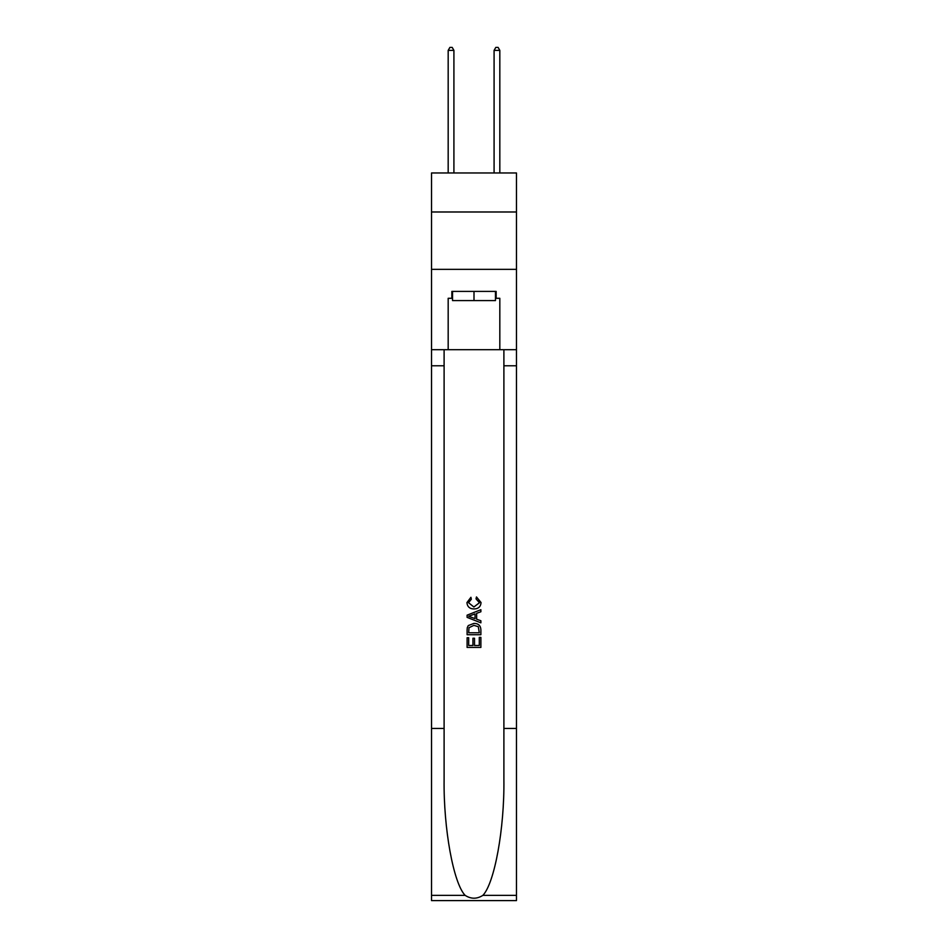 <?xml version="1.0" encoding="UTF-8"?>
<svg xmlns="http://www.w3.org/2000/svg" width="948" height="948" viewBox="0 0 948 948"><rect width="100%" height="100%" fill="white"/><g stroke="black" fill="none" stroke-linecap="round" stroke-linejoin="round"><path stroke-width="1.42" d="M516.47 211.985L516.47 172.963L431.53 172.963L431.53 211.985L516.47 211.985L516.47 269.362L431.53 269.362L431.53 211.985M495.46 291.403L495.46 300.587L452.54 300.587L452.54 291.403M474 291.403L474 300.587M479.285 637.364L479.285 645.493L474.521 645.493L479.297 645.493L479.285 637.364L480.885 637.364L480.885 647.425L467.103 647.425L467.103 637.72L467.103 647.425M472.934 638.253L472.934 645.493L468.691 645.493L472.934 645.493L472.934 638.253L474.521 638.253L474.521 645.493M468.288 625.573L467.305 627.576L468.288 625.573L473.917 623.417C478.325 623.393 480.648 625.526 480.885 629.78L480.885 634.722L467.103 634.722L467.103 630.005L467.103 634.722M476.477 596.932L476.014 598.875L476.477 596.932L481.063 602.549C480.683 606.779 478.302 608.912 473.893 608.936L473.893 608.936C469.663 608.841 467.34 606.732 466.926 602.596L470.931 597.287L471.346 599.231L468.525 602.691L473.882 606.993L479.463 602.738L476.014 598.875M482.876 895.362L516.47 895.362L516.47 900.6L431.53 900.6L431.53 728.443L444.102 728.443L444.102 779.623C443.486 828.552 453.417 883.192 465.124 895.362C471.038 899.142 476.951 899.142 482.876 895.362C494.583 883.192 504.514 828.552 503.898 779.623L503.898 349.705M467.103 615.169L467.103 617.361L480.885 622.824L467.103 617.361L467.103 615.169L480.885 609.706L467.103 615.169M503.898 728.443L516.47 728.443L516.47 269.362M431.53 728.443L431.53 269.362M444.102 349.705L444.102 728.443M516.47 895.362L516.47 728.443M431.53 349.705L448.179 349.705L448.179 298.288L452.54 298.288M495.46 298.288L496.148 298.288L496.148 291.403L451.852 291.403L451.852 298.288M496.148 298.288L499.821 298.288L499.821 349.705L516.47 349.705M448.179 349.705L499.821 349.705M480.885 609.706L480.885 611.768L476.643 613.332L476.643 619.198L480.885 620.762L480.885 622.824M471.239 617.207L475.055 618.617L475.055 613.913L468.691 616.271L471.239 617.207M475.055 613.913L475.055 618.617M467.103 630.005L467.305 627.576M478.313 626.687L479.285 632.778L478.313 626.687L473.893 625.36L468.976 627.706L468.691 632.778L479.297 632.778L468.691 632.778M467.103 637.72L468.691 637.72L468.691 645.493M453.914 172.963L453.914 50.386L448.179 50.386L448.179 172.963M448.179 50.386L449.897 47.4L452.196 47.4L453.914 50.386M499.821 172.963L499.821 50.386L494.086 50.386L494.086 172.963M494.086 50.386L495.804 47.4L498.103 47.4L499.821 50.386M503.898 365.774L516.47 365.774M444.102 365.774L431.53 365.774M431.53 895.362L465.124 895.362"/></g></svg>
